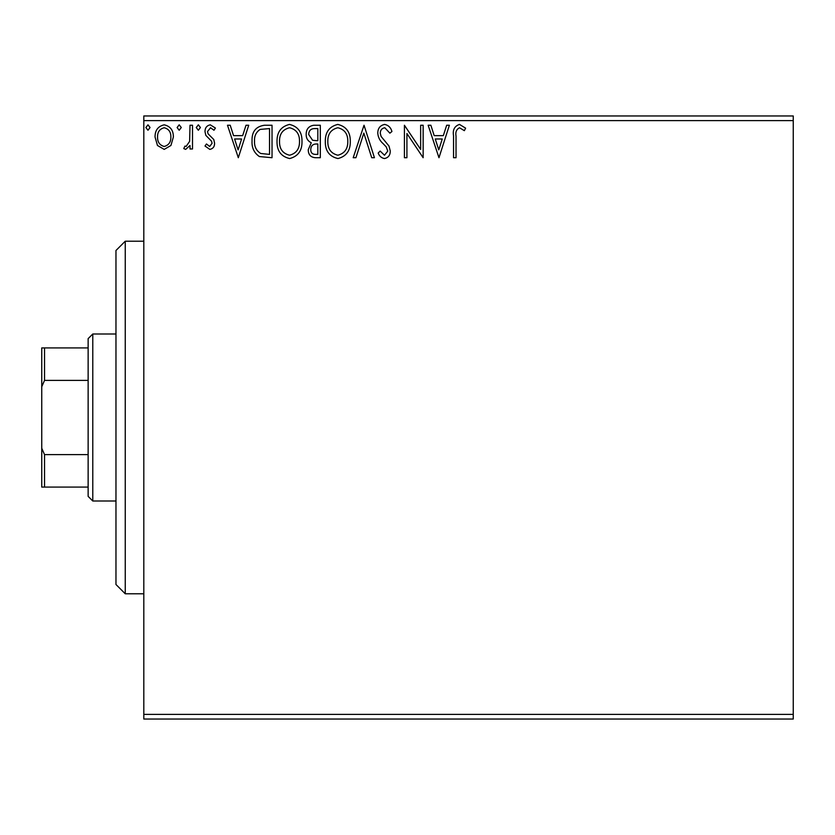 <?xml version="1.0" encoding="UTF-8"?>
<svg xmlns="http://www.w3.org/2000/svg" width="835" height="835" viewBox="0 0 835 835"><rect width="100%" height="100%" fill="white"/><g stroke="black" fill="none" stroke-linecap="round" stroke-linejoin="round"><path stroke-width="1.25" d="M793.25 719.029L143.808 719.029L143.808 714.384L793.25 714.384L793.25 719.029M170.935 145.467L164.203 149.392L157.471 145.488L155.049 137.055C154.986 130.323 158.034 126.252 164.203 124.832C170.371 126.242 173.429 130.312 173.367 137.055L170.935 145.467M192.509 125.25L192.509 148.985L190.015 148.985L190.015 145.488L185.673 149.392L183.773 148.578L184.963 146.062L186.08 146.48L189.629 141.365L190.015 125.25L192.509 125.25M209.825 149.392L205.003 146.021L206.464 143.985L209.668 146.48L212.08 143.286L211.485 141.136L205.827 135.353L205.003 131.69C204.982 127.87 206.736 125.584 210.274 124.832L215.409 128.047L213.979 130.25L210.556 127.745L207.498 131.565L208.092 133.83L213.781 139.518L214.574 143.171C214.637 146.647 213.05 148.724 209.825 149.392M264.486 125.25L272.033 125.25L272.033 157.721L259.382 156.552C254.111 152.899 251.669 147.732 252.045 141.073C251.679 131.711 255.823 126.429 264.486 125.25M320.316 125.25L320.316 157.721L315.724 157.721C310.787 157.481 308.292 154.799 308.251 149.674L311.288 142.764C307.844 141.115 306.132 138.349 306.163 134.466C306.205 129.101 308.752 126.033 313.824 125.25L320.316 125.25M364.029 125.25L374.445 157.721L371.721 157.721L363.83 133.089L355.929 157.721L353.205 157.721L364.029 125.25M420.652 125.25L423.147 125.25L423.147 157.721L406.916 133.506L406.916 157.721L404.411 157.721L404.411 125.25L420.652 149.413L420.652 125.25M456.035 136.115L456.035 157.721L453.541 157.721L453.541 135.792C452.539 129.895 454.522 126.106 459.48 124.415L465.617 128.162L464.343 130.667L459.5 127.745C456.442 129.352 455.284 132.139 456.035 136.115M143.808 120.616L143.808 115.971L793.25 115.971L793.25 120.616L143.808 120.616L143.808 714.384M793.25 120.616L793.25 714.384M438.97 157.721L428.146 125.25L430.86 125.25L434.2 135.656L443.322 135.656L446.662 125.25L449.376 125.25L438.97 157.721M384.632 124.415C388.411 125.177 390.843 127.546 391.928 131.512L389.893 133.162L384.81 127.745C381.845 128.287 380.332 130.124 380.269 133.256L381.094 136.439L388.985 146.031L390.258 150.978C390.3 155.185 388.369 157.711 384.455 158.556C381.428 157.961 379.34 156.124 378.192 153.055L380.144 151.062L384.497 155.226L387.764 151.114L386.25 146.918L383.171 143.683C379.925 140.875 378.13 137.389 377.775 133.203C377.817 128.339 380.102 125.407 384.632 124.415M350.293 141.345C350.481 150.603 346.368 156.343 337.966 158.556C329.366 156.552 325.149 150.864 325.316 141.501C325.159 132.222 329.303 126.534 337.768 124.415C346.233 126.461 350.408 132.097 350.293 141.345M301.999 141.345C302.186 150.603 298.074 156.343 289.672 158.556C281.082 156.552 276.865 150.864 277.022 141.501C276.865 132.222 281.019 126.534 289.474 124.415C297.949 126.461 302.124 132.097 301.999 141.345M238.309 157.721L227.485 125.25L230.199 125.25L233.539 135.656L242.661 135.656L246.001 125.25L248.715 125.25L238.309 157.721M200.421 127.536L198.344 130.25L196.256 127.536L198.344 124.832L200.421 127.536M181.279 127.536L179.191 130.25L177.114 127.536L179.191 124.832L181.279 127.536M150.049 127.536L147.972 130.25L145.885 127.536L147.972 124.832L150.049 127.536M435.265 138.986L438.772 149.893L442.258 138.986L435.265 138.986M327.811 141.501C327.696 148.933 331.036 153.515 337.851 155.226C344.636 153.421 347.945 148.807 347.798 141.355C347.913 133.965 344.605 129.435 337.851 127.745C331.004 129.425 327.654 134.018 327.811 141.501M315.233 154.391L317.822 154.391L317.822 143.985L316.548 143.985C312.812 143.954 310.87 145.833 310.745 149.622C310.756 152.669 312.248 154.256 315.233 154.391M316.559 140.656L317.822 140.656L317.822 128.58L314.972 128.58C310.996 128.517 308.898 130.479 308.668 134.466L312.582 140.27L316.559 140.656M279.527 141.501C279.401 148.933 282.741 153.515 289.557 155.226C296.341 153.421 299.661 148.807 299.504 141.355C299.629 133.965 296.31 129.435 289.557 127.745C282.71 129.425 279.36 134.018 279.527 141.501M269.528 154.391L269.528 128.58L260.165 129.404C256.105 132.107 254.226 136.001 254.539 141.084C254.226 146.542 256.272 150.676 260.708 153.483L269.528 154.391M234.604 138.986L238.111 149.893L241.597 138.986L234.604 138.986M157.544 137.034C157.439 142.065 159.662 145.217 164.203 146.48C168.754 145.217 170.977 142.075 170.862 137.034C170.977 132.013 168.754 128.914 164.203 127.745C159.652 128.914 157.429 132.003 157.544 137.034M125.25 241.221L125.25 593.779L115.971 584.5L115.971 250.5L125.25 241.221L143.808 241.221M125.25 593.779L143.808 593.779M92.779 501L88.134 496.366L88.134 338.634L92.779 334L92.779 501L115.971 501M92.779 334L115.971 334M88.134 487.087L41.75 487.087L41.75 347.913L44.537 347.913L44.537 380.384L41.75 386.741M41.75 448.259L44.537 454.616L44.537 487.087M88.134 454.616L44.537 454.616M88.134 380.384L44.537 380.384M88.134 347.913L44.537 347.913"/></g></svg>

